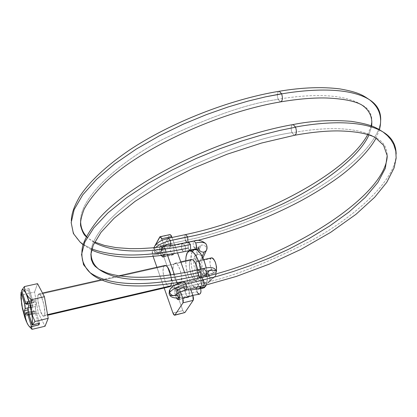 <?xml version="1.0" encoding="UTF-8"?>
<svg xmlns="http://www.w3.org/2000/svg" width="417" height="417" viewBox="0 0 417 417"><rect width="100%" height="100%" fill="white"/><g stroke="black" fill="none" stroke-linecap="round" stroke-linejoin="round"><path stroke-width="0.31" stroke-dasharray="2.08 1.56" d="M211.409 257.909L210.694 258.53L196.443 261.761L210.694 258.53C208.354 261.537 211.883 273.87 214.906 273.198L215.876 272.551L201.588 275.872L200.645 276.518C197.705 277.169 194.181 264.764 196.443 261.761L195.865 263.508L195.766 266.046L196.98 271.926L198.111 274.376L199.383 275.991L200.603 276.523L201.135 276.341L201.937 275.131L202.297 272.942L201.896 268.595L201.062 265.634L199.274 262.241L198.002 261.178L196.887 261.271L196.443 261.761L197.418 261.073C200.358 260.411 203.897 272.958 201.588 275.872L215.876 272.551L216.439 271.123M193.712 250.018L194.39 249.642L192.618 251.263L187.405 252.421L192.618 251.263C187.056 258.947 195.823 289.695 203.188 288.09M200.228 287.793L197.971 289.33C192.763 290.347 185.45 273.067 185.742 260.771L186.154 266.76L187.686 274.188L190.142 281.006L191.606 283.868L194.749 287.949L196.308 289.007L197.778 289.341L199.102 288.934L200.228 287.793M38.145 294.71L190.293 260.385C187.264 264.503 192.055 281.418 196.026 280.547L197.288 279.677L170.777 285.869L197.288 279.677C198.409 277.686 198.549 274.412 197.715 269.867L198.242 275.679L197.288 279.677L195.959 280.552L194.312 279.817L193.441 278.879L191.054 274.25L189.589 268.22L189.526 262.773L190.293 260.385L38.145 294.71L38.984 293.839L40.183 294.668L41.559 297.086L44.009 305.046L44.859 312.985L44.478 315.372L43.665 316.169C40.96 316.743 36.342 298.749 38.145 294.71L39 293.839C41.695 293.224 46.36 311.53 44.478 315.372L43.618 316.169L42.409 315.268L39.724 309.206L37.963 300.73L37.791 297.133L38.145 294.71M47.559 314.653L44.478 315.372L47.559 314.653M28.955 314.548L35.32 313.068L38.484 323.498L35.32 313.068L34.022 310.738L33.756 311.009L34.22 310.816L35.32 313.068L28.955 314.548M39.542 323.248L35.94 311.395L28.523 313.11L35.94 311.395L35.283 307.319L36.18 304.374L34.908 300.198L34.012 302.56L33.011 301.533L29.023 288.647L28.434 290.388L22.106 291.801L28.434 290.388L31.968 302.028L25.718 303.451L31.968 302.028L32.62 306.078L31.755 308.971L33 313.089L33.756 311.009L26.391 312.708L33.756 311.009L33 313.089L25.661 314.788L33 313.089L31.755 308.971L27.892 309.862L31.755 308.971L32.505 306.876L31.968 302.028L28.434 290.388L29.023 288.647L24.728 289.601L29.023 288.647L32.573 300.323L33.86 302.633L34.131 302.346L28.012 303.743L34.131 302.346L34.908 300.198L30.988 301.084L34.908 300.198L36.18 304.374L28.721 306.083L36.18 304.374L35.398 306.511L35.94 311.395L39.542 323.248M21.892 305.875L23.279 311.092L25.395 316.018L38.286 313.021L34.585 292.046L21.642 294.949L21.522 303.164M20.855 295.069L21.241 293.865L21.158 292.015L21.642 294.949L34.585 292.046L38.286 313.021L45.036 326.25L38.286 313.021L25.395 316.018L25.812 319.558L27.032 323.019L29.143 326.303L31.989 329.347M34.585 292.046L37.546 283.659L34.585 292.046M21.726 290.274L24.728 289.601L21.726 290.274M191.231 259.53L190.293 260.385L191.231 259.53M200.921 269.132C202.391 276.487 202.407 282.226 200.973 286.338L202.016 280.479L201.651 273.344L200.921 269.132M206.233 285.082C207.687 280.985 207.687 275.283 206.233 267.98L206.947 272.119L207.296 279.239L206.233 285.082M201.51 287.772L199.941 286.719L196.782 282.653L195.307 279.802L192.847 272.999L191.314 265.582L190.934 258.634L191.768 253.166L192.618 251.263M216.496 270.821L215.876 272.551L214.864 273.203L213.613 272.687L211.721 269.95L210.35 265.744L209.97 262.804L210.09 260.276L210.694 258.53M27.981 324.692L29.2 326.37M22.482 308.523L25.395 316.018L25.812 319.558L27.032 323.019M21.241 293.865L21.642 294.949L21.382 300.438M25.176 302.002L32.573 300.323L25.176 302.002M27.454 301.892L30.988 301.084L27.454 301.892M27.97 308.215L35.398 306.511L27.97 308.215M28.085 307.892L32.505 306.876L28.085 307.892M180.78 283.534C183.777 279.593 178.966 262.293 175.13 263.163L173.853 264.097L163.886 266.343L164.767 265.499L163.886 266.343L173.853 264.097L175.109 263.163L176.709 263.846L177.564 264.779L179.951 269.465L181.447 275.637L181.536 281.167L181.233 282.523L180.196 284.165L179.498 284.399L177.892 283.649L176.209 281.407L174.697 278.03L173.587 274.016L173.034 269.966L173.123 266.484L173.853 264.097C170.944 268.204 175.724 285.238 179.565 284.394L180.78 283.534L170.777 285.869L180.78 283.534M170.814 274.886L171.507 283.482L171.595 279.984L170.814 274.886M173.832 254.313C174.629 249.397 173.644 245.79 170.876 243.497L170.157 244.034L160.164 246.212L160.868 245.676C163.011 246.937 164.126 250.07 164.215 255.079L163.933 251.128L162.948 248L161.645 246.014L160.816 245.681L160.164 246.212L170.157 244.034L170.819 243.502L172.117 244.31L173.707 247.818L174.275 251.117L173.832 254.313L173.159 254.823L172.315 254.479L170.621 251.545L169.729 247.229L170.157 244.034C169.375 248.965 170.371 252.561 173.133 254.829L173.832 254.313L163.818 256.533L173.832 254.313M189.031 296.821C189.886 291.843 188.849 288.163 185.909 285.781L185.247 286.239L175.171 288.611L175.818 288.152C176.912 288.277 177.908 289.794 178.804 292.698L177.189 289.09L176.276 288.251L175.484 288.272L175.171 288.611L186.378 285.874L187.77 287.417L189.224 291.478L189.454 295.564L188.708 297.149L187.436 296.836L185.68 293.75L184.773 289.372L185.247 286.239C184.413 291.233 185.461 294.908 188.39 297.264L189.031 296.821L178.929 299.239L189.031 296.821M180.498 291.806L177.606 283.675L180.498 291.806M177.225 282.601L174.301 274.37L177.225 282.601M167.29 254.641L162.203 240.328L167.29 254.641M172.023 237.487L177.574 252.942L172.023 237.487M184.632 272.598L190.46 288.825L184.632 272.598M152.361 250.544L162.171 248.402L169.688 234.917L159.664 237.065L169.688 234.917L162.031 248.746L161.921 250.351L162.468 252.994L152.669 255.152L153.096 256.361L152.669 255.152L152.361 250.544L152.189 253.155L152.669 255.152L162.468 252.994L182.855 310.602L162.468 252.994L162.171 248.402L152.361 250.544L153.899 247.698L152.361 250.544M155.171 245.358L154.17 247.203L155.171 245.358M184.533 312.807L182.855 310.602L172.94 313.026L182.855 310.602L184.21 312.74M156.912 267.266L164.173 287.996L156.912 267.266M169.521 286.729L168.76 286.552L167.108 285.014L165.497 282.132L164.168 278.347L163.11 272.228L163.188 268.736L163.886 266.343C161.056 270.451 165.825 287.553 169.589 286.729L179.565 284.394M161.405 255.449L159.873 250.487L159.794 247.521L160.164 246.212C159.367 248.761 159.779 251.837 161.405 255.449M176.464 298.025L174.827 292.828L174.77 289.872L175.171 288.611C174.306 291.123 174.739 294.261 176.464 298.025M198.68 247.583L199.185 246.353L201.229 245.06C203.6 244.769 205.341 245.649 206.457 247.708L206.696 249.528L206.457 247.708L206.895 246.014L206.457 247.708C205.341 245.649 203.6 244.769 201.229 245.06L197.105 254.365C201.401 254.568 203.022 256.45 201.974 260.026L199.983 261.282C198.174 264.696 201.312 275.59 204.127 275.642L205.107 275.288C209.902 275.934 211.19 278.275 208.969 282.319M195.636 249.184L193.91 247.187L198.617 247.531L198.914 249.387L198.617 247.531L193.91 247.187L195.823 249.142M188.359 242.178L187.978 242.538L188.281 248.016L187.978 242.538L193.467 241.334L193.123 243.872L193.91 247.187L193.123 243.872L193.467 241.334L187.978 242.538L188.52 242.141M91.865 248.944L83.103 244.372M278.785 91.333C277.149 92.725 276.924 95.373 278.113 99.267L278.17 99.402C249.116 103.103 210.95 116.275 163.667 138.918C118.183 162.312 80.319 197.637 80.617 220.551C80.319 197.637 118.183 162.312 163.667 138.918C210.95 116.275 249.116 103.103 278.17 99.402L278.113 99.267C276.924 95.373 277.149 92.725 278.785 91.333M86.382 236.33L89.056 238.925L94.404 242.621L89.056 238.925L86.382 236.33M185.763 234.531C184.679 235.162 184.58 237.085 185.476 240.301C213.249 235.355 249.668 222.209 294.741 200.858C338.349 178.909 379.871 144.365 380.705 120.075C379.871 144.365 338.349 178.909 294.741 200.858C249.668 222.209 213.249 235.355 185.476 240.301C184.575 237.033 184.679 235.11 185.8 234.526M368.936 134.972L371.625 126.007L368.936 134.972M361.325 104.677C342.576 92.751 306.636 94.336 278.113 99.267C306.636 94.336 342.576 92.751 361.325 104.677C365.547 106.695 372.126 110.88 371.855 121.759M162.812 246.687L162.083 247.521L162.187 248.563L165.002 248.84L162.979 246.546C161.332 247.125 160.926 249.116 161.765 252.52L181.812 249.548L161.765 252.52C160.931 249.163 161.322 247.172 162.938 246.546L165.002 248.84L185.132 245.889L185.586 249.027L185.33 250.414L184.585 251.587C185.695 250.372 185.878 248.475 185.132 245.889L165.002 248.84C165.836 252.196 165.45 254.193 163.834 254.823L161.765 252.52C158.262 253.01 155.869 252.775 154.582 251.816L153.936 250.685L154.3 249.22L154.097 247.682L154.3 249.22L155.661 247.526L154.3 249.22C156.307 252.447 158.726 253.004 161.561 250.883L162.083 247.521L161.561 250.883C158.726 253.004 156.307 252.447 154.3 249.22L153.936 250.685L154.582 251.816C155.869 252.775 158.262 253.01 161.765 252.52L163.792 254.823C165.44 254.24 165.841 252.243 165.002 248.84L162.187 248.563L162.083 247.521C163.162 246.072 165.273 244.941 168.426 244.133L170.209 246.515L170.991 245.488L170.24 246.515L168.426 244.133L185.518 240.411L187.374 242.767L187.978 242.261L187.337 242.767L186.774 242.522M207.572 282.997L205.633 283.696C199.868 283.612 193.452 261.433 197.105 254.365L195.083 255.652C194.067 259.218 195.698 261.094 199.983 261.282L202.224 256.314L199.983 261.282C195.693 261.089 194.061 259.212 195.088 255.647L197.105 254.365C193.452 261.433 199.868 283.612 205.633 283.696L207.572 282.997L213.176 277.508L215.073 276.356L215.85 274.662L215.704 272.718L216.392 271.806L215.704 272.718C214.713 270.409 213.035 269.403 210.663 269.7L205.107 275.288L203.694 275.971C201.479 280.016 202.771 282.356 207.572 282.997L208.943 282.34C211.2 278.295 209.923 275.945 205.107 275.288L210.663 269.7L209.167 270.44L208.391 271.384L207.932 272.874L208.119 274.485C209.115 276.805 210.799 277.811 213.176 277.508C210.799 277.811 209.115 276.805 208.119 274.485L207.937 272.843L208.417 271.331L209.235 270.388L210.663 269.7C213.035 269.403 214.713 270.409 215.704 272.718L215.891 274.376L215.224 276.163L213.176 277.508L207.572 282.997C202.787 282.372 201.489 280.036 203.668 275.991L205.107 275.288L204.127 275.642C201.312 275.59 198.174 264.696 199.983 261.282L201.979 260.02C203.016 256.45 201.395 254.563 197.105 254.365L201.229 245.06L199.159 246.395L198.706 248.725L198.664 247.698M198.351 269.721L197.992 270.044L198.278 275.522L200.223 278.014L206.295 276.377L205.732 276.726L203.647 273.839L208.229 273.536L208.119 274.485L208.229 273.536L203.647 273.839L205.779 276.726L200.259 278.014L199.456 277.618M292.609 124.647C290.941 126.064 290.738 128.728 291.999 132.648C262.658 136.875 223.908 150.375 175.745 173.149C129.39 196.605 90.791 231.154 91.047 252.712C90.791 231.154 129.39 196.605 175.745 173.149C223.908 150.375 262.658 136.875 291.999 132.648C290.738 128.728 290.941 126.064 292.609 124.647M169.724 294.928C170.98 295.757 173.368 295.877 176.891 295.293C176.042 291.978 176.422 290.003 178.017 289.356L180.264 291.806L190.877 289.987L180.264 291.806C181.082 294.866 180.785 296.841 179.373 297.717C180.785 296.841 181.082 294.866 180.264 291.806L177.454 291.66L177.387 290.712C178.518 289.346 180.676 288.236 183.861 287.37L201.15 283.43C229.267 277.988 265.968 263.726 311.249 240.64C355.029 216.918 396.166 179.826 396.15 154.071C396.166 179.826 355.029 216.918 311.249 240.64C265.968 263.726 229.267 277.988 201.15 283.43L203.115 285.833M201.333 277.487C200.238 278.149 200.165 280.094 201.109 283.315C200.155 280.047 200.243 278.103 201.369 277.487M375.154 137.433C355.612 125.606 320.256 127.524 292.056 132.788C320.256 127.524 355.612 125.606 375.154 137.433C379.996 139.731 387.049 144.11 387.231 156.073M177.387 290.712L177.089 293.912L177.387 290.712C175.437 287.485 173.029 286.891 170.167 288.939C173.029 286.891 175.437 287.485 177.387 290.712L177.454 291.66L180.264 291.806L178.064 289.356C176.433 289.951 176.037 291.931 176.891 295.293L179.102 297.754M184.627 288.981L183.861 287.37L185.794 289.924M190.324 250.362L189.354 249.96M189.01 249.517L188.281 248.016L190.131 250.398M168.458 238.253C167.545 239.144 167.535 241.099 168.426 244.133C167.535 241.099 167.545 239.144 168.458 238.253M162.083 247.521C160.06 244.289 157.631 243.742 154.801 245.889C157.631 243.742 160.06 244.289 162.083 247.521M183.631 251.779L182.104 250.226L181.359 247.213L181.614 245.045L182.49 243.778L183.704 243.836L185.132 245.889L183.037 243.632C181.385 244.258 180.978 246.233 181.812 249.548L183.918 251.821M199.144 277.237L198.278 275.522L197.992 270.044L203.512 268.772L203.647 273.839L203.512 268.772L197.992 270.044L198.508 269.684M185.826 289.924L184.94 289.403M183.887 281.553C182.969 282.413 182.964 284.352 183.861 287.37C182.964 284.352 182.969 282.413 183.887 281.553M196.85 287.313L197.423 286.307L198.19 285.926L199.592 286.667L198.242 285.921C196.61 286.568 196.219 288.528 197.064 291.801L176.891 295.293L197.064 291.801L199.357 294.225L198.961 294.167M201.109 283.315L183.861 287.37M294.47 135.29L292.056 132.788L294.459 135.29M203.084 285.838L201.15 283.43M90.046 272.624C115.733 290.696 167.259 282.658 198.278 275.522M203.877 268.454L203.512 268.772L203.877 268.454M197.064 291.801L196.61 288.637M185.518 240.411L168.426 244.133M280.464 101.899L278.17 99.402L280.469 101.899M71.281 220.749C71.974 233.744 75.503 236.757 80.069 242.063C106.116 261.892 157.438 254.756 188.281 248.016M193.853 240.979L193.467 241.334L193.853 240.979M200.645 276.518L214.906 273.198M197.971 289.33L200.64 288.694M43.665 316.169L47.663 315.236M169.933 286.646L196.026 280.547M39 293.839L42.487 293.052M101.206 279.823L119.007 275.809M175.13 263.163L180.785 261.886M197.418 261.073L203.736 259.645M28.247 312.072L34.022 310.738M28.075 303.951L33.86 302.633M170.876 243.497L160.868 245.676M185.909 285.781L175.818 288.152M188.39 297.264L178.492 299.63M173.133 254.829L163.339 257.002M198.82 248.688L198.638 247.547L199.039 246.119L198.111 248.793M86.22 236.653L89.056 238.925L94.69 242.058M367.711 134.592L371.187 125.845M197.199 240.489L170.24 246.515C165.747 247.734 162.838 249.204 161.525 250.93L162.177 248.553L161.369 246.781L183.037 243.632M154.035 247.688L154.556 251.795C155.171 254.85 163.271 255.48 163.834 254.823L181.963 252.113M216.001 270.669C216.934 273.307 216.454 275.366 214.567 276.846L208.943 282.34L206.149 283.701C196.626 286.719 190.96 259.567 195.083 255.652L197.481 250.221M202.964 257.842L201.979 260.02C200.869 265.076 204.142 273.62 205.07 275.434L203.694 275.971L209.198 270.294C208.604 270.341 208.286 271.425 208.245 273.547L209.652 275.971L186.472 280.954M177.308 293.719L177.449 291.655L176.365 289.638L198.242 285.921M192.805 295.366L179.373 297.712M169.698 294.913L169.156 293.432M169.422 290.347L170.209 288.887M294.517 135.296L294.981 135.207M154.154 247.281L154.837 245.842M379.47 129.682L376.092 138.032M280.511 101.904L280.985 101.821M83.014 244.664L91.599 249.913"/><path stroke-width="0.63" d="M185.742 260.771L186.065 256.507L186.79 253.703L187.405 252.421L189.891 250.643C194.338 251.409 198.012 257.576 200.921 269.132L198.888 262.022L196 255.809L192.8 251.826L191.236 250.867L189.782 250.653L188.489 251.18L187.405 252.421L186.018 256.815L185.742 260.771M200.64 288.694L203.188 288.09L205.477 286.547L200.29 287.777L205.477 286.547L206.233 285.082L204.335 287.694L202.996 288.105L201.51 287.772M169.589 286.729L170.777 285.869L171.507 283.482L170.777 285.869L47.559 314.653L170.777 285.869L169.521 286.729M29.2 326.37L31.989 329.347L45.036 326.25L31.989 329.347L31.572 326.626L38.906 324.89L38.484 323.498L38.906 324.89L31.457 326.516L27.929 314.783L28.955 314.548L27.929 314.783L26.657 312.442L25.661 314.788L24.426 310.66L25.223 308.226L24.952 305.135L21.116 292.155L20.918 297.947L22.351 308.272L24.822 317.514L26.281 321.392L28.33 325.291L29.544 326.683L30.608 327.1L31.457 326.516L27.929 314.783L26.652 312.437L28.247 312.072M32.067 324.879L39.542 323.248L32.182 324.989L34.955 321.455L48.205 318.338L45.036 326.25L48.205 318.338L34.955 321.455L32.781 316.378L31.358 310.999L30.837 305.395L31.113 299.74L44.416 296.722L48.205 318.338L44.416 296.722L31.113 299.74L28.21 296.722L26.062 293.485L24.827 290.06L24.4 286.573L37.546 283.659L44.416 296.722L37.546 283.659L24.4 286.573L21.684 290.414C22.706 288.845 24.165 289.867 26.062 293.485L24.827 290.06L24.4 286.573L21.684 290.414L25.838 303.685L26.594 304.254L27.454 301.892L28.721 306.083L27.892 308.559L28.158 311.671L32.182 324.989L34.955 321.455L32.781 316.378L31.358 310.999L30.837 305.395L31.113 299.74L28.21 296.722L26.062 293.485C28.267 298.004 30.029 303.842 31.358 310.999C32.417 317.175 32.651 321.799 32.067 324.879L32.333 319.109L31.994 315.242L29.711 303.597L26.062 293.485L24.749 291.269L23.54 289.992L22.502 289.706L21.684 290.414L25.176 302.002L26.443 304.321L27.454 301.892L28.721 306.083L27.97 308.215L28.523 313.11L32.067 324.879M21.382 300.438L22.482 308.523M31.989 329.347L31.457 326.516C30.378 327.882 28.903 326.719 27.032 323.019L27.981 324.692M38.906 324.89L39.542 323.248L38.906 324.89M22.106 291.801L21.158 292.015L22.106 291.801M197.715 269.867C196.157 263.382 194.124 259.911 191.622 259.447L193.243 260.114L194.984 262.298L196.548 265.676L197.715 269.867M200.973 286.338L200.269 287.735L200.973 286.338M206.233 267.98C203.329 256.408 199.628 250.242 195.13 249.481L194.39 249.642L196.485 249.705L198.059 250.653L201.286 254.625L204.184 260.823L206.233 267.98M192.618 251.263L193.712 250.018M216.439 271.123C216.694 264.201 215.12 259.775 211.7 257.842L211.409 257.909M210.694 258.53L211.148 258.045M211.403 257.909L212.295 257.935L213.598 258.988L215.407 262.356L216.496 266.807L216.496 270.821M27.032 323.019L21.887 305.864L20.855 295.069L21.158 292.015L24.593 303.706L25.145 308.564L28.085 307.892L25.145 308.564L24.426 310.66L27.892 309.862L24.426 310.66L25.661 314.788L26.652 312.437M21.522 303.164L21.887 305.864M25.718 303.451L24.593 303.706L25.718 303.451M28.012 303.743L26.709 304.04L28.012 303.743M164.767 265.499L165.137 265.415C167.316 265.78 169.208 268.934 170.814 274.886L168.369 268.334L166.691 266.109L165.872 265.561L164.767 265.499M164.215 255.079L163.818 256.533L163.167 257.044L162.333 256.69L161.405 255.449L163.136 257.049L163.818 256.533L164.215 255.079M178.804 292.698L179.388 297.545L179.065 298.994L178.241 299.682L177.371 299.244L176.464 298.025L178.304 299.677L179.174 298.702L179.393 296.101L178.804 292.698M174.702 315.221L184.903 312.557L174.958 314.991L183 302.831L193.165 300.381L184.903 312.557L193.165 300.381L193.483 299.041L193.29 297.024L192.904 295.637L182.724 298.072L180.498 291.806L182.724 298.072L183 302.831L183.298 300.865L182.724 298.072L192.904 295.637L190.46 288.825L192.904 295.637L193.165 300.381L183 302.831L174.958 314.991L174.598 315.247L172.94 313.026L173.722 314.627L174.535 315.247L184.21 312.74M177.606 283.675L177.225 282.601L177.606 283.675M174.301 274.37L167.29 254.641L174.301 274.37M170.152 234.568L171.7 236.59L161.645 238.748L162.203 240.328L161.645 238.748L171.7 236.59L172.023 237.487L171.194 235.475L170.105 234.573L160.118 236.715L161.645 238.748L160.868 237.216L159.847 236.825L155.171 245.358L160.118 236.715M177.574 252.942L184.632 272.598L177.574 252.942M154.17 247.203L153.899 247.698L154.17 247.203M153.096 256.361L156.912 267.266L153.096 256.361M164.173 287.996L172.94 313.026L164.173 287.996M204.158 252.045L206.201 250.732L206.696 249.528L206.175 250.773L204.158 252.045C201.776 252.342 200.03 251.456 198.914 249.387C200.03 251.456 201.776 252.342 204.158 252.045L202.224 256.314L204.158 252.045M190.324 250.362L196.198 248.798L196.548 246.259L195.761 242.923C200.53 241.949 203.887 242.194 205.836 243.664L206.895 246.014L205.836 243.664C203.887 242.194 200.53 241.949 195.761 242.923L196.569 247.166L196.318 248.563L195.636 249.184M188.281 248.016C161.03 253.917 121.081 259.765 91.865 248.944M83.103 244.372L80.069 242.063L73.397 233.53L71.177 222.61L74.174 209.563L82.717 194.901L96.535 179.378L114.805 163.839L136.27 149.077L159.539 135.733L183.272 124.198L206.384 114.628L228.109 106.981L247.995 101.112L265.832 96.78L281.595 93.736L279.307 91.255L278.785 91.333L279.317 91.26L281.652 93.877C311.853 88.717 349.613 87.163 369.405 99.679C377.156 104.604 380.919 111.407 380.705 120.075C380.919 111.407 377.156 104.604 369.405 99.679C349.613 87.163 311.853 88.717 281.652 93.877C282.929 98.433 282.533 101.107 280.464 101.899C282.533 101.096 282.929 98.422 281.652 93.877L265.832 96.78L247.995 101.112L228.109 106.981L206.384 114.628L183.272 124.198L159.539 135.733L136.27 149.077L114.805 163.839L96.535 179.378L82.717 194.901L74.174 209.563L71.177 222.61L73.397 233.53L80.069 242.063L83.014 244.664M80.617 220.551C80.564 226.817 82.488 232.076 86.382 236.33C82.488 232.076 80.564 226.817 80.617 220.551M190.131 250.398L196.198 248.798L190.699 250.018L190.402 244.513C163.057 250.424 120.92 256.356 94.404 242.621C120.92 256.356 163.057 250.424 190.402 244.513L188.359 242.178M185.8 234.526L187.655 236.986C211.601 232.608 242.824 221.797 281.329 204.549C318.739 186.821 358.323 158.773 368.936 134.972C358.323 158.773 318.739 186.821 281.329 204.549C242.824 221.797 211.601 232.608 187.655 236.986L170.423 240.593C164.1 242.115 159.179 244.425 155.661 247.526C159.179 244.425 164.1 242.115 170.423 240.593L170.991 245.488L170.423 240.593L168.458 238.253L170.423 240.593L187.614 236.872L185.763 234.531C260.192 218.998 347.069 173.263 367.711 134.592M371.625 126.007C372.668 116.849 369.233 109.739 361.325 104.677C369.233 109.739 372.668 116.849 371.625 126.007M216.392 271.806L215.959 270.649C214.432 269.961 211.169 270.18 206.16 271.295L206.358 276.278L206.16 271.295L203.877 268.454L206.16 271.295C211.169 270.18 214.432 269.961 215.959 270.649L216.392 271.806M198.278 275.522C167.259 282.658 115.733 290.696 90.046 272.624L83.541 264.727L81.55 254.459L84.839 242.042L93.721 227.953L107.925 212.91L126.601 197.736L148.483 183.219L172.138 169.995L196.219 158.47L219.639 148.827L241.62 141.05L261.709 134.993L279.698 130.453L295.58 127.19L293.13 124.563L292.609 124.647L293.12 124.563L295.517 127.049C325.359 121.535 362.493 119.643 383.114 132.027C391.693 137.198 396.041 144.548 396.15 154.071C396.041 144.548 391.693 137.198 383.114 132.027C362.493 119.643 325.359 121.535 295.517 127.049L295.58 127.19C296.935 131.736 296.565 134.441 294.47 135.29M294.517 135.296L261.522 143.047L227.051 154.248L193.191 168.28L161.963 184.293L135.124 201.307L114.201 218.138L101.023 232.316L93.246 245.118L90.885 254.261L91.276 259.478L93.121 263.846L95.071 266.291L99.126 269.434L106.549 272.791C112.72 274.959 121.097 276.398 131.678 277.102C150.824 277.93 173.102 275.46 198.508 269.684L200.478 272.165L200.801 277.613L200.478 272.165C171.241 278.869 123.109 286.244 99.126 269.434C93.71 265.29 91.015 259.718 91.047 252.712C91.015 259.718 93.71 265.29 99.126 269.434C123.109 286.244 171.241 278.869 200.478 272.165L198.351 269.721M201.369 277.487L203.293 279.88L217.163 276.341L232.707 271.696L249.929 265.754L268.699 258.311L288.7 249.21L309.367 238.373L329.837 225.884L348.961 212.018L365.412 197.293L377.885 182.432L385.329 168.291L387.2 155.692L383.593 145.283L375.154 137.433L383.593 145.283L387.2 155.692L385.329 168.291L377.885 182.432L365.412 197.293L348.961 212.018L329.837 225.884L309.367 238.373L288.7 249.21L268.699 258.311L249.929 265.754L232.707 271.696L217.163 276.341L203.293 279.88L201.333 277.487C285.853 258.993 385.485 197.079 387.231 156.073M177.089 293.912L176.74 294.381C173.868 296.393 171.47 295.789 169.537 292.567L169.12 293.922L169.724 294.928L169.12 293.922L169.537 292.567C171.47 295.789 173.868 296.393 176.74 294.381L177.089 293.912M179.102 297.754L176.891 295.293C173.368 295.877 170.98 295.757 169.724 294.928M185.794 289.924C186.873 289.315 186.941 287.36 185.992 284.06C177.856 286.26 172.372 289.096 169.537 292.567C172.372 289.096 177.856 286.26 185.992 284.06C186.931 287.313 186.879 289.268 185.826 289.924C180.848 291.42 177.804 292.922 176.688 294.433L177.308 293.719M198.914 249.387L198.706 248.725L198.914 249.387M188.52 242.141L190.402 244.513L190.699 250.018L190.162 250.398C170.871 254.662 152.846 256.966 136.078 257.31C120.716 257.831 101.586 254.943 91.599 249.913M189.354 249.96L189.01 249.517M187.978 242.261L187.655 236.986L187.978 242.261M168.426 244.133L162.812 246.687M154.801 245.889L154.097 247.682L154.801 245.889M181.963 252.113L183.631 251.779M199.456 277.618L199.144 277.237M184.94 289.403L184.627 288.981M185.826 289.924L203.115 285.833C204.21 285.171 204.283 283.221 203.334 279.995L185.992 284.06L183.887 281.553L185.992 284.06L203.334 279.995C204.288 283.273 204.205 285.218 203.084 285.838M183.861 287.37C180.676 288.236 178.518 289.346 177.387 290.712M170.167 288.939L169.537 292.567L170.167 288.939M200.52 288.335L190.877 289.987L200.52 288.335L199.592 286.667L200.754 289.106L200.978 291.519L200.468 293.438L199.357 294.225C200.984 293.568 201.369 291.608 200.52 288.335M294.459 135.29C296.565 134.451 296.935 131.746 295.58 127.19L279.698 130.453L261.709 134.993L241.62 141.05L219.639 148.827L196.219 158.47L172.138 169.995L148.483 183.219L126.601 197.736L107.925 212.91L93.721 227.953L84.839 242.042L81.55 254.459L83.541 264.727L90.046 272.624C86.877 269.71 84.416 265.765 82.66 260.781C81.633 256.163 81.623 251.284 82.623 246.134C84.953 238.331 90.484 229.079 99.22 218.383C131.97 181.02 220.577 137.245 293.078 124.558C312.025 120.794 331.379 119.726 351.145 121.342C372.621 124.605 376.228 127.826 383.114 132.027L387.487 135.702L390.938 139.711L393.674 144.365L395.79 151.09L396.145 158.121L394.117 167.869L386.762 182.323L374.706 197.231L356.014 214.286L330.556 232.415L301.241 249.225L269.366 264.091L236.23 276.461L203.115 285.833M198.961 294.167L198.111 293.604L197.064 291.801M196.61 288.637L196.85 287.313M186.774 242.522L185.518 240.411M195.761 242.923L193.853 240.979L195.761 242.923M47.663 315.236L169.933 286.646M42.487 293.052L101.206 279.823M119.007 275.809L165.137 265.415M180.785 261.886L191.622 259.447M189.891 250.643L195.13 249.481M203.736 259.645L211.7 257.842M26.526 304.301L28.075 303.951M202.964 257.842L206.175 250.773C207.421 248.824 207.322 246.468 205.883 243.7C201.849 240.453 197.898 239.535 194.02 240.943L175.974 244.638L163.756 246.556L151.986 247.875L140.764 248.579L130.208 248.652L116.135 247.63L104.516 245.441L94.69 242.058M195.823 249.142L198.82 248.688M71.281 220.749C71.688 214.39 72.881 208.625 79.704 196.527C89.514 181.531 106.054 166.075 129.333 150.156C170.329 122.806 229.569 99.428 279.27 91.255C302.028 87.45 322.242 86.673 339.918 88.915C359.24 92.329 363.071 95.477 369.405 99.679C376.848 105.454 383.301 114.321 379.47 129.682M371.187 125.845L371.855 121.759M169.698 294.913C170.689 298.202 178.049 298.384 179.143 297.754L179.373 297.712M198.111 248.793L197.481 250.221M185.763 234.531L168.614 238.222C163.172 240.093 160.222 239.77 154.837 245.842M201.333 277.487L184.033 281.522C178.575 283.346 175.255 283.544 170.209 288.887M199.357 294.225L192.805 295.366M169.156 293.432L169.422 290.347M294.981 135.207C310.973 132.304 325.255 130.87 337.822 130.902C354.784 131.219 367.226 133.393 375.154 137.433M90.046 272.624C95.509 277.988 105.631 283.263 124.756 285.405C142.817 286.917 163.386 285.431 186.472 280.954M198.508 269.684L204.033 268.418C210.861 266.776 214.849 267.532 216.001 270.669M154.035 247.688L154.154 247.281M376.092 138.032C368.889 151.72 351.844 167.665 338.51 177.329C327.387 185.372 315.059 193.087 301.533 200.478C268.647 217.94 233.869 231.273 197.199 240.489M280.985 101.821C298.28 98.938 313.48 97.667 326.589 98.005C342.539 98.667 354.122 100.893 361.325 104.677M86.22 236.653C84.088 235.277 82.217 231.643 80.617 225.748C80.132 222.24 81.284 216.746 84.072 209.261C88.701 200.796 95.816 191.778 105.423 182.208C141.222 148.077 218.362 112.309 280.511 101.904"/></g></svg>
